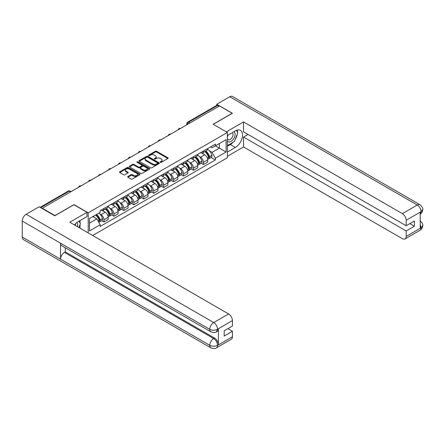 <?xml version="1.0" encoding="UTF-8"?>
<svg xmlns="http://www.w3.org/2000/svg" width="445" height="445" viewBox="0 0 445 445"><rect width="100%" height="100%" fill="white"/><g stroke="black" fill="none" stroke-linecap="round" stroke-linejoin="round"><path stroke-width="0.67" d="M160.361 162.342A0.617 0.356 0 0 0 161.24 162.342L167.893 158.503A0.884 0.512 0 0 0 168.154 158.142A0.884 0.512 0 0 0 167.893 157.78L156.623 151.272A0.884 0.512 0 0 0 155.372 151.272L148.719 155.11A0.617 0.356 0 0 0 149.592 155.617L150.455 155.121A2.831 1.635 0 0 1 154.465 155.121L155.4 155.667A2.831 1.635 0 0 1 156.234 156.818A2.831 1.635 0 0 1 155.4 157.975L154.543 158.476A0.617 0.356 0 0 0 155.416 158.982L156.278 158.481A2.831 1.635 0 0 1 160.283 158.481L161.224 159.026A2.831 1.635 0 0 1 162.052 160.183A2.831 1.635 0 0 1 161.224 161.34L160.361 161.835A0.617 0.356 0 0 0 160.361 162.342L160.361 161.835M127.887 176.504A0.884 0.512 0 0 0 127.626 176.865A0.884 0.512 0 0 0 127.887 177.227L131.047 179.051A0.884 0.512 0 0 0 132.299 179.051L139.686 174.785A0.884 0.512 0 0 0 139.947 174.423A0.884 0.512 0 0 0 139.686 174.062L128.416 167.559A0.884 0.512 0 0 0 127.164 167.559L119.777 171.82A0.884 0.512 0 0 0 119.516 172.182A0.884 0.512 0 0 0 119.777 172.543L123.599 174.752A0.884 0.512 0 0 0 124.85 174.752L128.01 172.927A0.884 0.512 0 0 0 128.271 172.565A0.884 0.512 0 0 0 128.01 172.204L126.119 171.108A2.37 1.368 0 0 1 125.423 170.14A2.37 1.368 0 0 1 126.886 168.878A2.37 1.368 0 0 1 129.467 169.172L136.888 173.455A2.37 1.368 0 0 1 137.577 174.423A2.37 1.368 0 0 1 136.114 175.686A2.37 1.368 0 0 1 133.533 175.391L132.299 174.679A0.884 0.512 0 0 0 131.047 174.679L127.887 176.504L127.887 177.227M88.205 212.821L73.981 204.605L54.974 215.58L42.281 208.254L219.474 105.949L232.168 113.28L213.161 124.255L227.384 132.465L88.205 212.821L88.205 232.891M150.516 167.81A0.884 0.512 0 0 0 151.773 167.81L159.16 163.543A0.884 0.512 0 0 0 159.416 163.182A0.884 0.512 0 0 0 159.16 162.82L147.89 156.317A0.884 0.512 0 0 0 146.639 156.317L139.246 160.578A0.884 0.512 0 0 0 138.99 160.94A0.884 0.512 0 0 0 139.246 161.301L150.516 167.81M137.338 162.475A0.617 0.356 0 0 1 137.967 162.564L137.967 161.83L149.42 168.444A0.884 0.512 0 0 1 149.681 168.805A0.884 0.512 0 0 1 149.42 169.167L142.033 173.428A0.884 0.512 0 0 1 140.781 173.428L129.512 166.925L132.677 165.112L132.677 164.377L129.512 166.202A0.884 0.512 0 0 0 129.256 166.564A0.884 0.512 0 0 0 129.512 166.925L129.512 166.202M132.677 165.112A0.884 0.512 0 0 1 133.928 165.112L133.928 164.377A0.884 0.512 0 0 0 132.677 164.377M133.928 164.377L138.495 167.014A0.884 0.512 0 0 0 139.747 167.014L141.849 165.801A0.884 0.512 0 0 0 142.105 165.44A0.884 0.512 0 0 0 141.849 165.078L137.088 162.33A0.617 0.356 0 0 1 137.967 161.83M92.699 235.488L227.384 157.73L227.384 132.465M42.281 208.254L42.281 208.583M189.943 123.004L188.602 122.23A1.802 1.04 60 0 0 187.701 122.136L216.598 105.454A1.802 1.04 60 0 1 217.499 105.543L188.602 122.23A1.802 1.04 120 0 0 187.328 124.439L187.328 124.511M218.834 106.316L217.499 105.543M203.465 150.989A4.15 2.397 60 0 1 202.603 152.852L206.814 150.421A4.15 2.397 -120 0 0 207.676 148.558M199.471 156.601L200.528 157.213A4.15 2.397 60 0 1 203.465 162.297L207.676 159.866A4.15 2.397 -120 0 0 204.739 154.782L201.73 153.041M207.676 159.866L207.676 162.114L203.465 164.539L201.185 163.226M202.603 152.852A4.15 2.397 60 0 1 200.561 152.663M203.465 162.297L203.465 164.539M193.514 156.735A4.15 2.397 60 0 1 192.657 158.598L196.862 156.167A4.15 2.397 -120 0 0 197.725 154.304M191.233 168.966L193.514 170.285L197.725 167.854L197.725 165.607A4.15 2.397 -120 0 0 194.788 160.528L191.778 158.787M192.657 158.598A4.15 2.397 60 0 1 190.61 158.409M189.52 162.347L190.582 162.959A4.15 2.397 60 0 1 193.514 168.038L193.514 170.285M183.562 162.481A4.15 2.397 60 0 1 182.706 164.344L186.917 161.913A4.15 2.397 -120 0 0 187.773 160.05M181.282 174.713L183.562 176.031L187.773 173.6L187.773 171.353A4.15 2.397 -120 0 0 184.842 166.274L181.827 164.533M182.706 164.344A4.15 2.397 60 0 1 180.659 164.155M179.569 168.088L180.631 168.705A4.15 2.397 60 0 1 183.562 173.784L183.562 176.031M173.611 168.221A4.15 2.397 60 0 1 172.755 170.085L176.965 167.654A4.15 2.397 -120 0 0 177.822 165.796M171.331 180.459L173.611 181.777L177.822 179.346L177.822 177.099A4.15 2.397 -120 0 0 174.891 172.015L171.876 170.279M172.755 170.085A4.15 2.397 60 0 1 170.713 169.901M169.617 173.834L170.68 174.446A4.15 2.397 60 0 1 173.611 179.53L173.611 181.777M163.66 173.967A4.15 2.397 60 0 1 162.803 175.831L167.014 173.4A4.15 2.397 -120 0 0 167.871 171.536M161.379 186.205L163.66 187.523L167.871 185.092L167.871 182.845A4.15 2.397 -120 0 0 164.939 177.761L161.924 176.02M162.803 175.831A4.15 2.397 60 0 1 160.762 175.642M159.666 179.58L160.728 180.192A4.15 2.397 60 0 1 163.66 185.276L163.66 187.523M153.714 179.713A4.15 2.397 60 0 1 152.852 181.577L157.063 179.146A4.15 2.397 -120 0 0 157.919 177.282M151.428 191.945L153.714 193.263L157.919 190.833L157.919 188.591A4.15 2.397 -120 0 0 154.988 183.507L151.973 181.766M152.852 181.577A4.15 2.397 60 0 1 150.811 181.388M149.715 185.326L150.777 185.938A4.15 2.397 60 0 1 153.714 191.022L153.714 193.263M143.763 185.459A4.15 2.397 60 0 1 142.901 187.323L147.111 184.892A4.15 2.397 -120 0 0 147.974 183.029M141.477 197.691L143.763 199.01L147.974 196.579L147.974 194.332A4.15 2.397 -120 0 0 145.037 189.253L142.022 187.512M142.901 187.323A4.15 2.397 60 0 1 140.859 187.134M139.763 191.072L140.826 191.684A4.15 2.397 60 0 1 143.763 196.762L143.763 199.01M133.811 191.205A4.15 2.397 60 0 1 132.949 193.069L137.16 190.638A4.15 2.397 -120 0 0 138.022 188.775M131.525 203.437L133.811 204.756L138.022 202.325L138.022 200.078A4.15 2.397 -120 0 0 135.085 194.999L132.076 193.258M132.949 193.069A4.15 2.397 60 0 1 130.908 192.88M129.818 196.812L130.875 197.43A4.15 2.397 60 0 1 133.811 202.508L133.811 204.756M123.86 196.946A4.15 2.397 60 0 1 123.004 198.809L127.209 196.379A4.15 2.397 -120 0 0 128.071 194.515M121.58 209.183L123.86 210.502L128.071 208.071L128.071 205.824A4.15 2.397 -120 0 0 125.134 200.739L122.125 199.004M123.004 198.809A4.15 2.397 60 0 1 120.957 198.626M119.866 202.558L120.929 203.17A4.15 2.397 60 0 1 123.86 208.254L123.86 210.502M113.909 202.692A4.15 2.397 60 0 1 113.052 204.555L117.258 202.125A4.15 2.397 -120 0 0 118.12 200.261M111.628 214.929L113.909 216.248L118.12 213.817L118.12 211.57A4.15 2.397 -120 0 0 115.188 206.486L112.173 204.744M113.052 204.555A4.15 2.397 60 0 1 111.005 204.366M109.915 208.305L110.977 208.916A4.15 2.397 60 0 1 113.909 214.001L113.909 216.248M103.958 208.438A4.15 2.397 60 0 1 103.101 210.301L107.312 207.871A4.15 2.397 -120 0 0 108.168 206.007M101.677 220.67L103.958 221.988L108.168 219.557L108.168 217.316A4.15 2.397 -120 0 0 105.237 212.232L102.222 210.491M103.101 210.301A4.15 2.397 60 0 1 101.06 210.112M99.964 214.051L101.026 214.662A4.15 2.397 60 0 1 103.958 219.747L103.958 221.988M210.513 146.922L212.015 147.785L226.11 139.647L219.346 143.551L219.346 148.118L212.015 152.351L209.417 150.855M89.478 223.095L96.815 218.862L100.197 224.714L89.478 230.905L89.478 218.528L100.197 212.343L100.197 210.613L215.391 144.102L215.391 145.832L226.11 152.023L215.391 158.209L212.015 152.351M226.11 139.647L226.11 152.023M100.197 224.714L100.197 226.444L215.391 159.939L215.391 158.209M96.815 218.862L92.86 216.576M211.13 157.48L215.391 159.939M160.612 162.431L161.224 162.075A2.831 1.635 0 0 0 162.052 160.918L162.052 160.183M156.234 156.818L156.234 157.558A2.831 1.635 0 0 1 155.4 158.715L154.788 159.065M167.882 158.509L156.623 152.006A0.884 0.512 0 0 0 155.372 152.006L148.964 155.706M159.149 163.549L147.89 157.052A0.884 0.512 0 0 0 146.639 157.052L139.263 161.312L139.246 160.578M157.591 163.437A0.617 0.356 0 0 0 157.591 162.931L147.701 157.219A0.617 0.356 0 0 0 146.822 157.219L145.916 157.741A2.831 1.635 0 0 0 145.087 158.898A2.831 1.635 0 0 0 145.916 160.055L152.68 163.96A2.831 1.635 0 0 0 156.685 163.96L157.591 163.437L157.591 164.172A0.617 0.356 0 0 0 157.775 163.921L157.775 163.182M145.087 158.898L145.087 159.638A2.831 1.635 0 0 0 145.916 160.79L145.916 160.055M157.591 164.172L156.685 164.695A2.831 1.635 0 0 1 152.68 164.695L145.916 160.79M133.928 165.112L138.495 167.748A0.884 0.512 0 0 0 139.747 167.748L141.849 166.541A0.884 0.512 0 0 0 142.105 166.18L142.105 165.44M137.967 162.564L149.409 169.172M143.24 169.751A2.37 1.368 0 0 0 145.821 170.051A2.37 1.368 0 0 0 147.284 168.783A2.37 1.368 0 0 0 146.589 167.821L143.974 166.308A0.884 0.512 0 0 0 142.723 166.308L140.626 167.52A0.884 0.512 0 0 0 140.364 167.882A0.884 0.512 0 0 0 140.626 168.243L143.24 169.751L143.24 170.491A2.37 1.368 0 0 0 145.821 170.785A2.37 1.368 0 0 0 147.284 169.523L147.284 168.783M140.364 167.882L140.364 168.616A0.884 0.512 0 0 0 140.626 168.978L140.626 168.243M143.24 170.491L140.626 168.978M137.577 174.423L137.577 175.163A2.37 1.368 0 0 1 136.114 176.426A2.37 1.368 0 0 1 133.533 176.125L132.299 175.413A0.884 0.512 0 0 0 131.047 175.413L127.899 177.232M125.423 170.14L125.423 170.88A2.37 1.368 0 0 0 126.119 171.842L126.119 171.108M127.999 172.933L126.119 171.842M139.674 174.79L128.416 168.293A0.884 0.512 0 0 0 127.164 168.293L119.788 172.554L119.777 171.82M205.028 151.45A5.685 3.282 60 0 1 205.062 151.467A5.685 3.282 60 0 1 208.8 156.568L208.833 156.685A1.107 0.64 60 0 1 208.655 157.552A1.107 0.64 60 0 1 208.633 157.569M204.783 151.595A6.853 3.961 60 0 1 208.549 157.252L208.583 157.369A2.275 1.313 60 0 1 208.221 159.16L207.659 159.482M208.61 158.654A2.275 1.313 -120 0 0 209.245 158.57A2.275 1.313 -120 0 0 209.606 156.779L209.573 156.662A6.853 3.961 -120 0 0 205.801 151.005M207.587 149.286A6.853 3.961 60 0 1 211.898 155.316L211.931 155.439A2.275 1.313 60 0 1 211.57 157.224L209.245 158.57M202.442 152.93A6.853 3.961 60 0 1 203.877 154.282M207.209 154.293L208.082 154.799M233.13 142.255A10.146 5.857 120 0 1 230.321 144.547L235.355 147.456A10.146 5.857 120 0 0 241.985 138.512A10.146 5.857 120 0 0 240.434 130.379A10.146 5.857 120 0 0 235.355 130.88L227.384 135.486M235.355 147.456L227.384 152.056M227.384 156.295L243.521 146.978L243.521 137.071L406.174 230.977L406.174 236.462L421.159 227.734L420.208 228.179L420.208 212.343L421.07 211.659L406.174 220.258A5.412 3.126 -120 0 0 402.347 213.628L417.243 205.034L229.715 96.76L216.732 104.258L232.362 113.28L213.255 124.311M248.049 134.457L243.521 137.071M409.873 223.613L414.406 226.227L414.406 220.998L406.174 225.749L243.521 131.837L243.521 121.936L402.347 213.628M226.333 131.859L243.521 121.936M243.521 146.978L402.347 238.67A5.412 3.126 -120 0 0 405.056 238.943A5.412 3.126 -120 0 0 406.174 236.462M229.715 96.76A5.546 3.204 -60 0 1 232.485 96.487L420.013 204.756A5.546 3.204 -60 0 0 417.243 205.034A5.412 3.126 60 0 1 421.07 211.659M216.732 105.398L216.732 104.258M406.174 225.749L406.174 220.258M414.406 226.227L406.174 230.977M235.144 139.602A10.146 5.857 120 0 0 237.33 133.973M237.496 132.154A10.146 5.857 120 0 0 237.241 130.085M230.321 144.547L227.384 146.238M420.208 224.391L421.07 227.679M420.013 220.776C422.194 222.734 423.106 224.297 422.75 225.47L421.17 227.729M420.013 204.756C422.188 206.697 423.1 208.277 422.75 209.489L421.165 211.714M210.93 331.842A5.546 3.204 -60 0 1 209.779 329.339C212.332 330.563 214.885 330.552 217.427 329.306L216.409 331.837C215.502 332.754 213.672 332.76 210.93 331.842L61.671 245.668A5.546 3.204 -60 0 1 60.52 243.165L22.25 221.07A5.546 3.204 -60 0 1 26.172 214.273L39.154 206.78L54.78 215.803L73.915 204.756L86.992 212.304L86.992 216.537L77.936 221.771A10.146 5.857 120 0 0 74.382 224.909M86.992 212.304L69.77 222.25L228.596 313.947A5.412 3.126 60 0 1 232.423 320.572L232.423 326.063L224.197 330.813L224.197 336.042L232.423 331.291L232.423 336.776A5.412 3.126 60 0 1 231.3 339.257L216.409 347.857A5.412 3.126 -120 0 0 217.527 345.376L232.423 336.776M79.816 228.046L81.952 229.281M80.039 227.918L80.039 224.519M80.039 222.995L80.039 220.553M216.409 347.857C215.541 348.769 213.717 348.774 210.93 347.862L23.401 239.594A5.546 3.204 -60 0 1 22.25 237.052L60.52 259.146A5.546 3.204 -60 0 1 64.442 252.393L213.7 338.562L214.562 338.067A5.412 3.126 60 0 1 218.389 344.697L218.389 328.861A5.412 3.126 60 0 1 217.271 331.336L216.409 331.837M22.25 221.07L22.25 237.052M26.172 214.273L213.7 322.542A5.546 3.204 -60 0 0 209.779 329.339L60.52 243.165L60.52 259.146L209.779 345.32C212.326 346.549 214.879 346.549 217.433 345.32L217.527 345.376M232.423 331.291L227.896 328.677M65.304 247.765L65.304 251.892L214.562 338.067M65.304 251.892L64.442 252.393M227.384 141.121A5.863 3.388 120 0 0 232.045 140.614A5.863 3.388 120 0 0 235.105 134.234A5.863 3.388 120 0 0 234.037 131.642M227.873 135.202A5.863 3.388 120 0 0 227.384 136.259M227.384 138.217A4.016 2.32 120 0 0 228.196 139.669A4.016 2.32 120 0 0 231.289 138.59A4.016 2.32 120 0 0 233.041 134.551A4.016 2.32 120 0 0 232.207 132.716A4.016 2.32 120 0 0 232.195 132.71M228.207 135.007A4.016 2.32 120 0 0 227.384 137.416M236.273 130.418L237.841 132.649L234.398 141.527L227.512 145.504M77.48 226.7A5.863 3.388 120 0 0 77.68 225.12A5.863 3.388 120 0 0 76.707 222.6M75.611 225.621A4.016 2.32 120 0 0 75.617 225.437A4.016 2.32 120 0 0 75.199 223.974M78.821 221.26L80.423 223.54L78.882 227.506M195.082 157.196A5.685 3.282 60 0 1 195.11 157.213A5.685 3.282 60 0 1 198.848 162.314L198.882 162.431A1.107 0.64 60 0 1 198.709 163.298A1.107 0.64 60 0 1 198.681 163.309M194.832 157.341A6.853 3.961 60 0 1 198.598 162.998L198.631 163.115A2.275 1.313 60 0 1 198.275 164.9L197.708 165.229M198.665 164.4A2.275 1.313 -120 0 0 199.293 164.316A2.275 1.313 -120 0 0 199.655 162.525L199.621 162.408A6.853 3.961 -120 0 0 195.85 156.751M197.636 155.032A6.853 3.961 60 0 1 201.947 161.062L201.98 161.179A2.275 1.313 60 0 1 201.624 162.97L199.293 164.316M192.496 158.676A6.853 3.961 60 0 1 193.925 160.028M197.257 160.039L198.131 160.539M185.131 162.942A5.685 3.282 60 0 1 185.159 162.959A5.685 3.282 60 0 1 188.897 168.06L188.93 168.177A1.107 0.64 60 0 1 188.758 169.044A1.107 0.64 60 0 1 188.73 169.056M184.881 163.087A6.853 3.961 60 0 1 188.647 168.744L188.68 168.861A2.275 1.313 60 0 1 188.324 170.646L187.757 170.975M188.713 170.146A2.275 1.313 -120 0 0 189.342 170.057A2.275 1.313 -120 0 0 189.704 168.271L189.67 168.154A6.853 3.961 -120 0 0 185.904 162.497M187.69 160.779A6.853 3.961 60 0 1 191.995 166.808L192.029 166.925A2.275 1.313 60 0 1 191.673 168.716L189.342 170.057M182.545 164.422A6.853 3.961 60 0 1 183.974 165.774M187.306 165.785L188.179 166.285M175.18 168.688A5.685 3.282 60 0 1 175.208 168.705A5.685 3.282 60 0 1 178.946 173.8L178.979 173.923A1.107 0.64 60 0 1 178.807 174.79A1.107 0.64 60 0 1 178.779 174.802M174.93 168.827A6.853 3.961 60 0 1 178.695 174.484L178.734 174.607A2.275 1.313 60 0 1 178.373 176.392L177.805 176.721M178.762 175.886A2.275 1.313 -120 0 0 179.391 175.803A2.275 1.313 -120 0 0 179.752 174.017L179.719 173.895A6.853 3.961 -120 0 0 175.953 168.238M177.739 166.519A6.853 3.961 60 0 1 182.049 172.554L182.083 172.671A2.275 1.313 60 0 1 181.721 174.457L179.391 175.803M172.593 170.168A6.853 3.961 60 0 1 174.023 171.52M177.355 171.525L178.234 172.031M165.229 174.429A5.685 3.282 60 0 1 165.256 174.446A5.685 3.282 60 0 1 168.994 179.546L169.028 179.663A1.107 0.64 60 0 1 168.855 180.531A1.107 0.64 60 0 1 168.833 180.548M164.978 174.573A6.853 3.961 60 0 1 168.75 180.231L168.783 180.347A2.275 1.313 60 0 1 168.421 182.138L167.854 182.467M168.811 181.632A2.275 1.313 -120 0 0 169.439 181.549A2.275 1.313 -120 0 0 169.801 179.758L169.768 179.641A6.853 3.961 -120 0 0 166.002 173.984M167.787 172.265A6.853 3.961 60 0 1 172.098 178.3L172.132 178.417A2.275 1.313 60 0 1 171.77 180.203L169.439 181.549M162.642 175.909A6.853 3.961 60 0 1 164.071 177.26M167.409 177.271L168.282 177.778M155.277 180.175A5.685 3.282 60 0 1 155.305 180.192A5.685 3.282 60 0 1 159.049 185.292L159.082 185.409A1.107 0.64 60 0 1 158.904 186.277A1.107 0.64 60 0 1 158.882 186.288M155.027 180.32A6.853 3.961 60 0 1 158.798 185.977L158.832 186.093A2.275 1.313 60 0 1 158.47 187.885L157.903 188.207M158.859 187.378A2.275 1.313 -120 0 0 159.494 187.295A2.275 1.313 -120 0 0 159.85 185.504L159.816 185.387A6.853 3.961 -120 0 0 156.05 179.73M157.836 178.011A6.853 3.961 60 0 1 162.147 184.041L162.18 184.163A2.275 1.313 60 0 1 161.819 185.949L159.494 187.295M152.691 181.655A6.853 3.961 60 0 1 154.12 183.006M157.458 183.017L158.331 183.524M145.326 185.921A5.685 3.282 60 0 1 145.354 185.938A5.685 3.282 60 0 1 149.097 191.038L149.131 191.155A1.107 0.64 60 0 1 148.953 192.023A1.107 0.64 60 0 1 148.93 192.034M145.081 186.066A6.853 3.961 60 0 1 148.847 191.723L148.88 191.84A2.275 1.313 60 0 1 148.519 193.625L147.951 193.953M148.908 193.124A2.275 1.313 -120 0 0 149.542 193.035A2.275 1.313 -120 0 0 149.898 191.25L149.865 191.133A6.853 3.961 -120 0 0 146.099 185.476M147.885 183.757A6.853 3.961 60 0 1 152.196 189.787L152.229 189.904A2.275 1.313 60 0 1 151.867 191.695L149.542 193.035M142.739 187.401A6.853 3.961 60 0 1 144.174 188.752M147.506 188.763L148.38 189.264M135.375 191.667A5.685 3.282 60 0 1 135.408 191.684A5.685 3.282 60 0 1 139.146 196.785L139.179 196.901A1.107 0.64 60 0 1 139.001 197.769A1.107 0.64 60 0 1 138.979 197.78M135.13 191.812A6.853 3.961 60 0 1 138.896 197.463L138.929 197.586A2.275 1.313 60 0 1 138.567 199.371L138.006 199.699M138.957 198.87A2.275 1.313 -120 0 0 139.591 198.782A2.275 1.313 -120 0 0 139.953 196.996L139.919 196.879A6.853 3.961 -120 0 0 136.148 191.222M137.933 189.503A6.853 3.961 60 0 1 142.244 195.533L142.278 195.65A2.275 1.313 60 0 1 141.916 197.441L139.591 198.782M132.788 193.147A6.853 3.961 60 0 1 134.223 194.498M137.555 194.51L138.428 195.01M125.429 197.413A5.685 3.282 60 0 1 125.457 197.43A5.685 3.282 60 0 1 129.195 202.525L129.228 202.642A1.107 0.64 60 0 1 129.056 203.51A1.107 0.64 60 0 1 129.028 203.526M125.178 197.552A6.853 3.961 60 0 1 128.944 203.209L128.978 203.326A2.275 1.313 60 0 1 128.622 205.117L128.054 205.445M129.011 204.611A2.275 1.313 -120 0 0 129.64 204.528A2.275 1.313 -120 0 0 130.001 202.742L129.968 202.62A6.853 3.961 -120 0 0 126.196 196.963M127.982 195.244A6.853 3.961 60 0 1 132.293 201.279L132.326 201.396A2.275 1.313 60 0 1 131.97 203.181L129.64 204.528M122.842 198.893A6.853 3.961 60 0 1 124.272 200.244M127.604 200.25L128.477 200.756M115.478 203.154A5.685 3.282 60 0 1 115.505 203.17A5.685 3.282 60 0 1 119.243 208.271L119.277 208.388A1.107 0.64 60 0 1 119.104 209.256A1.107 0.64 60 0 1 119.076 209.272M115.227 203.298A6.853 3.961 60 0 1 118.993 208.955L119.026 209.072A2.275 1.313 60 0 1 118.67 210.863L118.103 211.191M119.06 210.357A2.275 1.313 -120 0 0 119.688 210.274A2.275 1.313 -120 0 0 120.05 208.483L120.016 208.366A6.853 3.961 -120 0 0 116.245 202.709M118.036 200.99A6.853 3.961 60 0 1 122.342 207.02L122.375 207.142A2.275 1.313 60 0 1 122.019 208.928L119.688 210.274M112.891 204.633A6.853 3.961 60 0 1 114.321 205.985M117.652 205.996L118.526 206.502M105.526 208.9A5.685 3.282 60 0 1 105.554 208.916A5.685 3.282 60 0 1 109.292 214.017L109.325 214.134A1.107 0.64 60 0 1 109.153 215.002A1.107 0.64 60 0 1 109.125 215.013M105.276 209.044A6.853 3.961 60 0 1 109.042 214.701L109.075 214.818A2.275 1.313 60 0 1 108.719 216.609L108.152 216.932M109.108 216.103A2.275 1.313 -120 0 0 109.737 216.02A2.275 1.313 -120 0 0 110.099 214.229L110.065 214.112A6.853 3.961 -120 0 0 106.299 208.455M108.085 206.736A6.853 3.961 60 0 1 112.39 212.766L112.429 212.882A2.275 1.313 60 0 1 112.068 214.674L109.737 216.02M102.94 210.379A6.853 3.961 60 0 1 104.369 211.731M107.701 211.742L108.58 212.248M95.881 214.835A5.685 3.282 60 0 1 99.341 219.763L99.374 219.88A1.107 0.64 60 0 1 99.202 220.748A1.107 0.64 60 0 1 99.179 220.759M95.592 215.002A6.853 3.961 60 0 1 99.096 220.447L99.129 220.564A2.275 1.313 60 0 1 98.812 222.322M99.157 221.849A2.275 1.313 -120 0 0 99.786 221.76A2.275 1.313 -120 0 0 100.147 219.975L100.114 219.858A6.853 3.961 -120 0 0 96.615 214.412M98.94 213.066A6.853 3.961 60 0 1 102.445 218.512L102.478 218.629A2.275 1.313 60 0 1 102.116 220.42L99.786 221.76M93.266 216.342A6.853 3.961 60 0 1 94.418 217.477M97.755 217.488L98.629 217.989M187.389 124.472L187.328 124.439A1.802 1.04 0 0 1 186.8 123.699L186.8 124.817M113.909 214.001L118.12 211.57M123.86 208.254L128.071 205.824M133.811 202.508L138.022 200.078M143.763 196.762L147.974 194.332M153.714 191.022L157.919 188.591M163.66 185.276L167.871 182.845M173.611 179.53L177.822 177.099M183.562 173.784L187.773 171.353M193.514 168.038L197.725 165.607M103.958 219.747L108.168 217.316M101.026 214.662L105.237 212.232M110.977 208.916L115.188 206.486M120.929 203.17L125.134 200.739M130.875 197.43L135.085 194.999M140.826 191.684L145.037 189.253M150.777 185.938L154.988 183.507M160.728 180.192L164.939 177.761M170.68 174.446L174.891 172.015M180.631 168.705L184.842 166.274M190.582 162.959L194.788 160.528M200.528 157.213L204.739 154.782M180.325 128.555A1.802 1.04 120 0 0 179.53 129.011M170.374 134.295A1.802 1.04 120 0 0 169.578 134.757M160.422 140.042A1.802 1.04 120 0 0 159.627 140.503M150.477 145.788A1.802 1.04 120 0 0 149.676 146.249M140.525 151.534A1.802 1.04 120 0 0 139.73 151.99M130.574 157.28A1.802 1.04 120 0 0 129.779 157.736M120.623 163.02A1.802 1.04 120 0 0 119.827 163.482M110.672 168.766A1.802 1.04 120 0 0 109.876 169.228M100.72 174.512A1.802 1.04 120 0 0 99.925 174.974M90.769 180.258A1.802 1.04 120 0 0 89.973 180.715M80.823 186.004A1.802 1.04 120 0 0 80.022 186.461M70.538 191.94L69.198 191.166L40.651 207.648M71.067 191.634L70.099 191.077A1.802 1.04 120 0 0 69.198 191.166A1.802 1.04 60 0 0 68.296 191.077L40.122 207.342M161.224 162.075L161.224 161.34M154.543 158.982L154.543 158.476M155.4 158.715L155.4 157.975M148.719 155.617L148.719 155.11M155.372 152.006L155.372 151.272M156.623 152.006L156.623 151.272M167.893 158.503L167.893 157.78M146.639 157.052L146.639 156.317M147.89 157.052L147.89 156.317M159.16 163.543L159.16 162.82M152.68 164.695L152.68 163.96M156.685 164.695L156.685 163.96M138.495 167.748L138.495 167.014M139.747 167.748L139.747 167.014M141.849 166.541L141.849 165.801M149.42 169.167L149.42 168.444M131.047 175.413L131.047 174.679M132.299 175.413L132.299 174.679M133.533 176.125L133.533 175.391M128.01 172.927L128.01 172.204M127.164 168.293L127.164 167.559M128.416 168.293L128.416 167.559M139.686 174.785L139.686 174.062M207.337 158.092L208.583 157.369M209.606 156.779L211.931 155.439M209.573 156.662L211.898 155.316M207.292 157.975L208.889 157.046M422.75 225.487C422.689 227.612 421.754 229.231 419.947 230.343A5.412 3.126 -120 0 0 421.07 227.862M420.208 214.14L421.07 211.842M218.389 344.697L217.438 345.32M232.423 320.572L217.438 329.306M217.527 329.356L218.389 328.861M217.527 329.172A5.412 3.126 60 0 0 213.7 322.542L228.596 313.947M210.93 347.862A5.546 3.204 -60 0 1 209.779 345.32A5.546 3.204 -60 0 1 213.7 338.562C216.009 340.108 217.282 342.316 217.527 345.192M197.385 163.832L198.631 163.115M199.655 162.525L201.98 161.179M199.621 162.408L201.947 161.062M198.598 162.987L198.937 162.792M197.346 163.721L198.598 162.998M187.434 169.578L188.68 168.861M189.704 168.271L192.029 166.925M189.67 168.154L191.995 166.808M187.395 169.467L188.986 168.538M177.483 175.324L178.734 174.607M179.752 174.017L182.083 172.671M179.719 173.895L182.049 172.554M178.695 174.479L179.035 174.284M177.444 175.213L178.695 174.484M167.531 181.071L168.783 180.347M169.801 179.758L172.132 178.417M169.768 179.641L172.098 178.3M167.492 180.954L169.083 180.025M157.586 186.817L158.832 186.093M159.85 185.504L162.18 184.163M159.816 185.387L162.147 184.041M158.793 185.965L159.132 185.771M157.541 186.7L158.798 185.977M147.634 192.557L148.88 191.84M149.898 191.25L152.229 189.904M149.865 191.133L152.196 189.787M147.59 192.446L149.181 191.517M137.683 198.303L138.929 197.586M139.953 196.996L142.278 195.65M139.919 196.879L142.244 195.533M137.638 198.192L139.235 197.263M127.732 204.049L128.978 203.326M130.001 202.742L132.326 201.396M129.968 202.62L132.293 201.279M127.687 203.938L129.284 203.009M117.78 209.795L119.026 209.072M120.05 208.483L122.375 207.142M120.016 208.366L122.342 207.02M117.741 209.678L119.332 208.749M107.829 215.536L109.075 214.818M110.099 214.229L112.429 212.882M110.065 214.112L112.39 212.766M109.042 214.69L109.381 214.496M107.79 215.424L109.042 214.701M98.128 221.137L99.129 220.564M100.147 219.975L102.478 218.629M100.114 219.858L102.445 218.512M98.072 221.037L99.43 220.242M180.481 128.466A1.802 1.802 0 0 0 178.167 129.801M170.53 134.212A1.802 1.802 0 0 0 168.216 135.547M160.578 139.953A1.802 1.802 0 0 0 158.264 141.293M150.627 145.699A1.802 1.802 0 0 0 148.313 147.034M140.676 151.445A1.802 1.802 0 0 0 138.362 152.78M130.724 157.191A1.802 1.802 0 0 0 128.41 158.526M120.779 162.931A1.802 1.802 0 0 0 118.459 164.272M110.827 168.677A1.802 1.802 0 0 0 108.513 170.018M100.876 174.423A1.802 1.802 0 0 0 98.562 175.758M90.925 180.169A1.802 1.802 0 0 0 88.611 181.504M80.973 185.915A1.802 1.802 0 0 0 78.659 187.25M70.099 191.077A1.802 1.802 0 0 0 68.296 191.077M187.701 122.136A1.802 1.802 0 0 0 186.8 123.699M405.056 238.943L419.947 230.343M422.75 209.506C422.678 211.609 421.743 213.216 419.947 214.323"/></g></svg>
